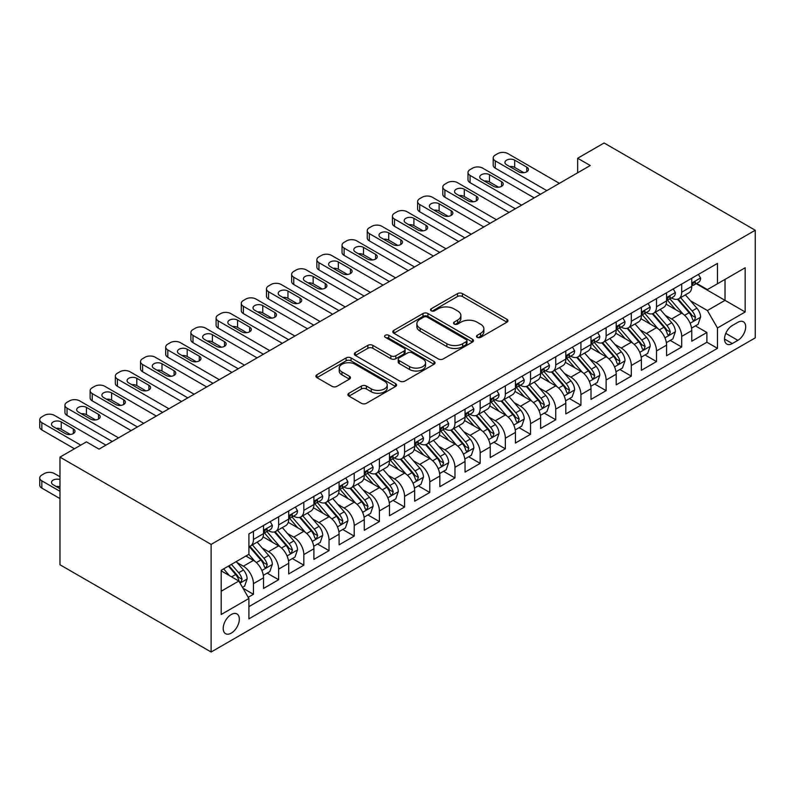 <?xml version="1.0" encoding="UTF-8"?>
<svg xmlns="http://www.w3.org/2000/svg" width="795" height="795" viewBox="0 0 795 795"><rect width="100%" height="100%" fill="white"/><g stroke="black" fill="none" stroke-linecap="round" stroke-linejoin="round"><path stroke-width="1.19" d="M477.209 337.328A2.445 1.411 0 0 0 480.677 337.328L506.942 322.164A3.498 2.017 0 0 0 507.965 320.733A3.498 2.017 0 0 0 506.942 319.302L462.432 293.613A3.498 2.017 0 0 0 457.493 293.613L431.218 308.778A2.445 1.411 0 0 0 430.502 309.782A2.445 1.411 0 0 0 431.218 310.775A2.445 1.411 0 0 0 434.676 310.775L438.085 308.818A11.19 6.459 0 0 1 453.905 308.818L457.612 310.954A11.19 6.459 0 0 1 460.891 315.526A11.19 6.459 0 0 1 457.612 320.087L454.213 322.055A2.445 1.411 0 0 0 453.498 323.058A2.445 1.411 0 0 0 454.213 324.052A2.445 1.411 0 0 0 457.672 324.052L461.08 322.094A11.19 6.459 0 0 1 476.901 322.094L480.607 324.231A11.19 6.459 0 0 1 483.887 328.802A11.19 6.459 0 0 1 480.607 333.363L477.209 335.331A2.445 1.411 0 0 0 476.493 336.335A2.445 1.411 0 0 0 477.209 337.328L477.209 335.331M231.275 633.108A11.398 6.579 120 0 0 238.719 623.071A11.398 6.579 120 0 0 236.97 613.929A11.398 6.579 120 0 0 231.275 614.495A11.398 6.579 120 0 0 223.822 624.542A11.398 6.579 120 0 0 225.571 633.675A11.398 6.579 120 0 0 231.275 633.108M348.935 393.257A3.498 2.017 0 0 0 347.912 394.688A3.498 2.017 0 0 0 348.935 396.109L361.427 403.323A3.498 2.017 0 0 0 366.376 403.323L395.552 386.469A3.498 2.017 0 0 0 396.576 385.048A3.498 2.017 0 0 0 395.552 383.617L351.042 357.919A3.498 2.017 0 0 0 346.093 357.919L316.917 374.763A3.498 2.017 0 0 0 315.893 376.194A3.498 2.017 0 0 0 316.917 377.625L332.002 386.33A3.498 2.017 0 0 0 336.951 386.33L349.432 379.126A3.498 2.017 0 0 0 350.456 377.695A3.498 2.017 0 0 0 349.432 376.264L341.959 371.951A9.351 5.396 0 0 1 339.217 368.125A9.351 5.396 0 0 1 344.99 363.136A9.351 5.396 0 0 1 355.186 364.309L384.482 381.232A9.351 5.396 0 0 1 387.225 385.048A9.351 5.396 0 0 1 381.451 390.037A9.351 5.396 0 0 1 371.255 388.864L366.376 386.042A3.498 2.017 0 0 0 361.427 386.042L348.935 393.257L348.935 396.109M755.25 230.242L604.101 142.981L577.657 158.255L590.248 165.519L99.017 449.135L86.426 441.861L59.973 457.125L211.122 544.396L755.25 230.242L755.25 337.875L211.122 652.019L211.122 544.396M438.323 358.923A3.498 2.017 0 0 0 443.272 358.923L472.449 342.079A3.498 2.017 0 0 0 473.472 340.648A3.498 2.017 0 0 0 472.449 339.217L427.939 313.528A3.498 2.017 0 0 0 423 313.528L393.823 330.372A3.498 2.017 0 0 0 392.8 331.793A3.498 2.017 0 0 0 393.823 333.224L438.323 358.923M386.271 337.855A2.445 1.411 0 0 1 388.755 338.203L388.755 335.291L434 361.417A3.498 2.017 0 0 1 435.024 362.848A3.498 2.017 0 0 1 434 364.279L404.824 381.123A3.498 2.017 0 0 1 399.875 381.123L355.365 355.425L355.365 352.573A3.498 2.017 0 0 0 354.341 353.994A3.498 2.017 0 0 0 355.365 355.425M355.365 352.573L367.856 345.358A3.498 2.017 0 0 1 372.805 345.358L390.852 355.782A3.498 2.017 0 0 0 395.801 355.782L404.079 351.002A3.498 2.017 0 0 0 405.102 349.571A3.498 2.017 0 0 0 404.079 348.14L385.287 337.299A2.445 1.411 0 0 1 384.571 336.295A2.445 1.411 0 0 1 386.082 334.993A2.445 1.411 0 0 1 388.755 335.291M248.219 597.293L253.446 594.282L242.992 588.24M237.039 562.562L243.369 566.209A14.25 8.228 60 0 1 253.446 583.659L263.523 577.846L263.523 588.459L278.638 579.734L267.17 573.115M262.231 548.013L268.561 551.67A14.25 8.228 60 0 1 278.638 569.121L288.714 563.297L288.714 573.92L303.829 565.195L292.361 558.577M287.422 533.475L293.753 537.122A14.25 8.228 60 0 1 303.829 554.572L313.906 548.759L313.906 559.372L329.021 550.647L317.553 544.028M312.614 518.926L318.944 522.573A14.25 8.228 60 0 1 329.021 540.034L339.097 534.21L339.097 544.833L354.202 536.108L342.744 529.49M337.805 504.378L344.126 508.035A14.25 8.228 60 0 1 354.202 525.485L364.279 519.672L364.279 530.285L379.394 521.56L367.936 514.941M362.997 489.839L369.317 493.486A14.25 8.228 60 0 1 379.394 510.946L389.471 505.123L389.471 515.746L404.585 507.021L393.128 500.403M388.189 475.291L394.509 478.948A14.25 8.228 60 0 1 404.585 496.398L414.662 490.585L414.662 501.198L429.777 492.473L418.319 485.854M413.38 460.752L419.7 464.399A14.25 8.228 60 0 1 429.777 481.859L439.854 476.036L439.854 486.659L454.969 477.924L443.511 471.316M438.572 446.204L444.892 449.861A14.25 8.228 60 0 1 454.969 467.311L465.045 461.498L465.045 472.111L480.16 463.386L468.702 456.767M463.763 431.665L470.084 435.312A14.25 8.228 60 0 1 480.16 452.772L490.237 446.949L490.237 457.562L505.352 448.837L493.894 442.219M488.955 417.117L495.275 420.774A14.25 8.228 60 0 1 505.352 438.224L515.428 432.41L515.428 443.024L530.543 434.299L519.085 427.68M514.146 402.578L520.467 406.225A14.25 8.228 60 0 1 530.543 423.675L540.62 417.862L540.62 428.475L555.735 419.75L544.277 413.132M539.338 388.03L545.658 391.687A14.25 8.228 60 0 1 555.735 409.137L565.811 403.313L565.811 413.937L580.926 405.212L569.468 398.593M564.53 373.491L570.85 377.138A14.25 8.228 60 0 1 580.926 394.588L591.003 388.775L591.003 399.388L606.118 390.663L594.66 384.045M589.721 358.942L596.041 362.599A14.25 8.228 60 0 1 606.118 380.05L616.195 374.226L616.195 384.85L631.309 376.124L619.852 369.506M614.913 344.404L621.233 348.051A14.25 8.228 60 0 1 631.309 365.501L641.386 359.688L641.386 370.301L656.501 361.576L645.043 354.958M640.104 329.855L646.424 333.503A14.25 8.228 60 0 1 656.501 350.963L666.578 345.139L666.578 355.762L681.693 347.037L681.693 336.414A14.25 8.228 -120 0 0 671.616 318.964L665.286 315.307M670.235 340.419L681.693 347.037M263.523 577.846A14.25 8.228 -120 0 0 253.446 560.395L245.884 556.033M288.714 563.297A14.25 8.228 -120 0 0 278.638 545.847L263.056 536.854M313.906 548.759A14.25 8.228 -120 0 0 303.829 531.308L288.247 522.315M339.097 534.21A14.25 8.228 -120 0 0 329.021 516.76L313.439 507.767M364.279 519.672A14.25 8.228 -120 0 0 354.202 502.221L338.63 493.218M389.471 505.123A14.25 8.228 -120 0 0 379.394 487.673L363.822 478.679M414.662 490.585A14.25 8.228 -120 0 0 404.585 473.124L389.013 464.131M439.854 476.036A14.25 8.228 -120 0 0 429.777 458.586L414.205 449.592M465.045 461.498A14.25 8.228 -120 0 0 454.969 444.037L439.397 435.044M490.237 446.949A14.25 8.228 -120 0 0 480.16 429.499L464.588 420.505M515.428 432.41A14.25 8.228 -120 0 0 505.352 414.95L489.78 405.957M540.62 417.862A14.25 8.228 -120 0 0 530.543 400.412L514.961 391.418M565.811 403.313A14.25 8.228 -120 0 0 555.735 385.863L540.153 376.87M591.003 388.775A14.25 8.228 -120 0 0 580.926 371.325L565.344 362.331M616.195 374.226A14.25 8.228 -120 0 0 606.118 356.776L590.536 347.783M641.386 359.688A14.25 8.228 -120 0 0 631.309 342.238L615.728 333.234M666.578 345.139A14.25 8.228 -120 0 0 656.501 327.689L640.919 318.696M737.869 322.313L732.324 325.503A11.041 6.38 120 0 0 725.11 335.242A11.041 6.38 120 0 0 726.809 344.086A11.041 6.38 120 0 0 732.324 343.539L737.869 340.34A11.041 6.38 120 0 0 745.084 330.611A11.041 6.38 120 0 0 743.395 321.756A11.041 6.38 120 0 0 737.869 322.313M221.199 591.222L238.828 581.046L248.905 598.496L248.905 618.858L717.468 348.339L717.468 327.977L707.391 310.527L690.477 300.768M248.905 598.496L221.199 614.495L221.199 570.283L248.905 554.284L248.905 533.922L717.468 263.403L717.468 283.765L745.173 267.766L745.173 311.978L717.468 327.977M268.422 530.643L268.561 530.722A14.25 8.228 60 0 0 275.686 531.428L285.763 525.614A14.25 8.228 -120 0 0 288.714 519.085L288.714 510.946M293.613 516.104L293.753 516.184A14.25 8.228 60 0 0 300.878 516.889L310.954 511.066A14.25 8.228 -120 0 0 313.906 504.547L313.906 496.398M318.805 501.556L318.944 501.635A14.25 8.228 60 0 0 326.069 502.341L336.146 496.527A14.25 8.228 -120 0 0 339.097 489.998L339.097 481.85M343.997 487.017L344.126 487.087A14.25 8.228 60 0 0 351.251 487.792L361.328 481.979A14.25 8.228 -120 0 0 364.279 475.46L364.279 467.311M369.188 472.469L369.317 472.548A14.25 8.228 60 0 0 376.442 473.254L386.519 467.43A14.25 8.228 -120 0 0 389.471 460.911L389.471 452.762M394.38 457.93L394.509 458A14.25 8.228 60 0 0 401.634 458.705L411.711 452.892A14.25 8.228 -120 0 0 414.662 446.363L414.662 438.224M419.571 443.381L419.7 443.461A14.25 8.228 60 0 0 426.826 444.166L436.902 438.343A14.25 8.228 -120 0 0 439.854 431.824L439.854 423.675M444.763 428.843L444.892 428.912A14.25 8.228 60 0 0 452.017 429.618L462.094 423.805A14.25 8.228 -120 0 0 465.045 417.276L465.045 409.137M469.954 414.294L470.084 414.374A14.25 8.228 60 0 0 477.209 415.079L487.285 409.256A14.25 8.228 -120 0 0 490.237 402.737L490.237 394.588M495.146 399.746L495.275 399.825A14.25 8.228 60 0 0 502.4 400.531L512.477 394.717A14.25 8.228 -120 0 0 515.428 388.189L515.428 380.05M520.337 385.207L520.467 385.287A14.25 8.228 60 0 0 527.592 385.992L537.668 380.169A14.25 8.228 -120 0 0 540.62 373.65L540.62 365.501M545.529 370.659L545.658 370.738A14.25 8.228 60 0 0 552.783 371.444L562.86 365.63A14.25 8.228 -120 0 0 565.811 359.102L565.811 350.963M570.721 356.12L570.85 356.2A14.25 8.228 60 0 0 577.975 356.905L588.052 351.082A14.25 8.228 -120 0 0 591.003 344.563L591.003 336.414M595.912 341.572L596.041 341.651A14.25 8.228 60 0 0 603.167 342.357L613.243 336.543A14.25 8.228 -120 0 0 616.195 330.014L616.195 321.876M621.104 327.033L621.233 327.103A14.25 8.228 60 0 0 628.358 327.808L638.435 321.995A14.25 8.228 -120 0 0 641.386 315.476L641.386 307.327M646.295 312.485L646.424 312.564A14.25 8.228 60 0 0 653.55 313.27L663.626 307.446A14.25 8.228 -120 0 0 666.578 300.927L666.578 292.779M248.905 606.645L706.884 342.238L706.884 332.489L691.769 341.214L691.769 330.601A14.25 8.228 -120 0 0 681.693 313.141L666.111 304.147M671.487 297.946L671.616 298.016A14.25 8.228 -120 0 0 678.741 298.721A14.25 8.228 -120 0 0 681.693 292.202L681.693 284.053M678.741 298.721L688.818 292.908A14.25 8.228 -120 0 0 691.769 286.379L691.769 278.24M253.446 531.308L253.446 539.447A14.25 8.228 60 0 1 250.495 545.976A14.25 8.228 60 0 1 248.905 546.553M250.495 545.976L260.571 540.153A14.25 8.228 -120 0 0 263.523 533.634L263.523 525.485M278.638 516.76L278.638 524.909A14.25 8.228 60 0 1 275.686 531.428M303.829 502.211L303.829 510.36A14.25 8.228 60 0 1 300.878 516.889M329.021 487.673L329.021 495.822A14.25 8.228 60 0 1 326.069 502.341M354.202 473.124L354.202 481.273A14.25 8.228 60 0 1 351.251 487.792M379.394 458.586L379.394 466.725A14.25 8.228 60 0 1 376.442 473.254M404.585 444.037L404.585 452.186A14.25 8.228 60 0 1 401.634 458.705M429.777 429.499L429.777 437.638A14.25 8.228 60 0 1 426.826 444.166M454.969 414.95L454.969 423.099A14.25 8.228 60 0 1 452.017 429.618M480.16 400.412L480.16 408.55A14.25 8.228 60 0 1 477.209 415.079M505.352 385.863L505.352 394.012A14.25 8.228 60 0 1 502.4 400.531M530.543 371.325L530.543 379.463A14.25 8.228 60 0 1 527.592 385.992M555.735 356.776L555.735 364.925A14.25 8.228 60 0 1 552.783 371.444M580.926 342.228L580.926 350.376A14.25 8.228 60 0 1 577.975 356.905M606.118 327.689L606.118 335.838A14.25 8.228 60 0 1 603.167 342.357M631.309 313.141L631.309 321.289A14.25 8.228 60 0 1 628.358 327.808M656.501 298.602L656.501 306.741A14.25 8.228 60 0 1 653.55 313.27M656.501 350.963L656.501 361.576M631.309 365.501L631.309 376.124M606.118 380.05L606.118 390.663M580.926 394.588L580.926 405.212M555.735 409.137L555.735 419.75M530.543 423.675L530.543 434.299M505.352 438.224L505.352 448.837M480.16 452.772L480.16 463.386M454.969 467.311L454.969 477.924M429.777 481.859L429.777 492.473M404.585 496.398L404.585 507.021M379.394 510.946L379.394 521.56M354.202 525.485L354.202 536.108M329.021 540.034L329.021 550.647M303.829 554.572L303.829 565.195M278.638 569.121L278.638 579.734M253.446 583.659L253.446 594.282M238.828 581.046L221.199 570.86M707.391 310.527L725.02 300.351L725.02 279.403L745.173 267.766M696.172 283.686L745.173 311.978M696.678 283.398L707.391 289.579L717.468 283.765M59.973 457.125L59.973 564.758L211.122 652.019M577.657 158.255L577.657 172.793M695.416 325.871L706.884 332.489M706.884 342.238L717.468 348.339M478.192 337.676L480.607 336.275A11.19 6.459 0 0 0 483.887 331.704L483.887 328.802M460.891 315.526L460.891 318.427A11.19 6.459 0 0 1 457.612 322.999L455.197 324.4M506.902 322.184L462.432 296.515A3.498 2.017 0 0 0 457.493 296.515L432.202 311.123M472.449 339.217L472.449 342.079L427.939 316.43A3.498 2.017 0 0 0 423 316.43L393.863 333.254M466.267 341.651A2.445 1.411 0 0 0 466.983 340.648A2.445 1.411 0 0 0 466.267 339.654L427.203 317.096A2.445 1.411 0 0 0 423.735 317.096L420.158 319.163A11.19 6.459 0 0 0 416.878 323.734A11.19 6.459 0 0 0 420.158 328.295L446.86 343.718A11.19 6.459 0 0 0 462.68 343.718L466.267 341.651L466.267 344.553A2.445 1.411 0 0 0 466.983 343.559L466.983 340.648M416.878 323.734L416.878 326.636A11.19 6.459 0 0 0 420.158 331.207L420.158 328.295M466.267 344.553L462.68 346.63A11.19 6.459 0 0 1 446.86 346.63L420.158 331.207M355.415 355.454L367.856 348.27L367.856 345.358M405.102 349.571L405.102 352.483A3.498 2.017 0 0 1 404.079 353.904L395.801 358.694A3.498 2.017 0 0 1 390.852 358.694L372.805 348.27A3.498 2.017 0 0 0 367.856 348.27M388.755 338.203L433.951 364.299M409.584 366.594A9.351 5.396 0 0 0 419.78 367.767A9.351 5.396 0 0 0 425.554 362.778A9.351 5.396 0 0 0 422.811 358.952L412.486 353A3.498 2.017 0 0 0 407.547 353L399.259 357.78A3.498 2.017 0 0 0 398.235 359.211A3.498 2.017 0 0 0 399.259 360.632L409.584 366.594L409.584 369.506A9.351 5.396 0 0 0 419.78 370.679A9.351 5.396 0 0 0 425.554 365.68L425.554 362.778M398.235 359.211L398.235 362.113A3.498 2.017 0 0 0 399.259 363.544L399.259 360.632M409.584 369.506L399.259 363.544M387.225 385.048L387.225 387.96A9.351 5.396 0 0 1 381.451 392.949A9.351 5.396 0 0 1 371.255 391.776L366.376 388.954A3.498 2.017 0 0 0 361.427 388.954L348.985 396.139M339.217 368.125L339.217 371.036A9.351 5.396 0 0 0 341.959 374.852L341.959 371.951M349.393 379.145L341.959 374.852M395.503 386.499L351.042 360.831A3.498 2.017 0 0 0 346.093 360.831L316.966 377.655M691.561 328.106L698.07 324.34L700.584 317.076A9.441 5.446 -120 0 0 696.907 308.212L685.399 294.885M683.094 314.065L669.937 298.841M675.601 309.633L667.969 300.788A22.618 13.058 -120 0 0 667.273 300.003M677.459 299.238L689.096 312.713A9.441 5.446 60 0 1 692.465 319.222L693.151 320.335L694.423 320.156L695.486 317.473A9.441 5.446 -120 0 0 692.117 310.974L680.609 297.648M678.145 299.019L690.646 313.498A4.81 2.773 60 0 1 691.859 315.377L695.486 317.473M546.791 190.611L495.275 160.868A7.125 4.114 -0 0 1 493.188 157.957A7.125 4.114 -0 0 1 495.275 155.055L497.799 153.594A7.125 4.114 -0 0 1 507.876 153.594L559.392 183.337M493.188 157.957L493.188 165.231A7.125 4.114 180 0 0 495.275 168.142L540.491 194.248M698.447 274.384L700.584 278.091A9.441 5.446 60 0 1 698.626 282.275L693.846 285.037A9.441 5.446 -120 0 0 695.486 282.861L695.287 282.026M506.614 164.794A5.704 3.289 180 0 1 504.944 162.468A5.704 3.289 180 0 1 508.462 159.427A5.704 3.289 180 0 1 514.673 160.143L526.767 167.119A5.704 3.289 180 0 1 528.437 169.454A5.704 3.289 180 0 1 524.919 172.495A5.704 3.289 180 0 1 518.708 171.78L506.614 164.794M692.087 285.475L692.117 285.475A9.441 5.446 -120 0 0 693.846 285.037M694.264 282.155L695.486 282.861C694.89 281.44 693.886 282.016 692.465 284.6A9.441 5.446 60 0 1 691.769 285.952M509.575 166.513A5.704 3.289 180 0 1 514.673 167.417L523.806 172.684M666.369 342.645L672.878 338.889L675.392 331.614A9.441 5.446 -120 0 0 671.715 322.75L660.208 309.424M657.902 328.613L644.745 313.379M650.419 324.171L642.777 315.337A22.618 13.058 -120 0 0 642.082 314.552M652.268 313.777L663.905 327.262A9.441 5.446 60 0 1 667.273 333.761L667.959 334.884L669.231 334.705L670.294 332.022A9.441 5.446 -120 0 0 666.926 325.513L655.418 312.187M652.953 313.558L665.455 328.047A4.81 2.773 60 0 1 666.667 329.925L670.294 332.022M641.177 357.194L647.687 353.427L650.201 346.163A9.441 5.446 -120 0 0 646.524 337.299L635.016 323.972M632.711 343.152L619.553 327.928M625.228 338.72L617.586 329.875A22.618 13.058 -120 0 0 616.89 329.09M627.076 328.325L638.713 341.8A9.441 5.446 60 0 1 642.082 348.309L642.767 349.422L644.049 349.243L645.103 346.56A9.441 5.446 -120 0 0 641.744 340.061L630.226 326.735M627.762 328.106L640.273 342.585A4.81 2.773 60 0 1 641.476 344.474L645.103 346.56M615.986 371.732L622.495 367.976L625.009 360.701A9.441 5.446 -120 0 0 621.332 351.837L609.825 338.511M607.519 357.7L594.362 342.466M600.036 353.268L592.394 344.424A22.618 13.058 -120 0 0 591.699 343.639M601.885 342.874L613.521 356.349A9.441 5.446 60 0 1 616.89 362.848L617.576 363.971L618.858 363.792L619.911 361.109A9.441 5.446 -120 0 0 616.552 354.6L605.035 341.274M602.57 342.645L615.082 357.134A4.81 2.773 60 0 1 616.294 359.012L619.911 361.109M590.794 386.281L597.303 382.524L599.818 375.25A9.441 5.446 -120 0 0 596.141 366.386L584.633 353.059M582.328 372.239L569.17 357.015M574.845 367.807L567.203 358.972A22.618 13.058 -120 0 0 566.507 358.177M576.693 357.412L588.33 370.887A9.441 5.446 60 0 1 591.699 377.396L592.384 378.519L593.666 378.331L594.72 375.647A9.441 5.446 -120 0 0 591.361 369.148L579.843 355.822M577.379 357.194L589.89 371.672A4.81 2.773 60 0 1 591.102 373.561L594.72 375.647M521.6 205.16L470.084 175.417A7.125 4.114 -0 0 1 467.997 172.505A7.125 4.114 -0 0 1 470.084 169.593L472.608 168.142A7.125 4.114 -0 0 1 482.684 168.142L534.2 197.885M467.997 172.505L467.997 179.779A7.125 4.114 180 0 0 470.084 182.681L515.299 208.787M673.256 288.933L675.392 292.639A9.441 5.446 60 0 1 673.435 296.813L668.655 299.576A9.441 5.446 -120 0 0 670.294 297.4L670.096 296.565M481.422 179.342A5.704 3.289 180 0 1 479.753 177.017A5.704 3.289 180 0 1 483.271 173.976A5.704 3.289 180 0 1 489.482 174.681L501.575 181.667A5.704 3.289 180 0 1 503.245 183.993A5.704 3.289 180 0 1 499.727 187.034A5.704 3.289 180 0 1 493.516 186.318L481.422 179.342M666.896 300.023L666.926 300.023A9.441 5.446 -120 0 0 668.655 299.576M669.082 296.704L670.294 297.4C669.698 295.978 668.694 296.565 667.273 299.149A9.441 5.446 60 0 1 666.578 300.49M484.384 181.051A5.704 3.289 180 0 1 489.482 181.956L498.614 187.222M496.408 219.698L444.892 189.955A7.125 4.114 -0 0 1 442.805 187.044A7.125 4.114 -0 0 1 444.892 184.142L447.416 182.681A7.125 4.114 -0 0 1 457.493 182.681L509.009 212.424M442.805 187.044L442.805 194.318A7.125 4.114 180 0 0 444.892 197.23L490.118 223.335M648.064 303.471L650.201 307.178A9.441 5.446 60 0 1 648.243 311.362L643.463 314.124A9.441 5.446 -120 0 0 645.103 311.948L644.904 311.113M456.231 193.881A5.704 3.289 180 0 1 454.561 191.555A5.704 3.289 180 0 1 458.079 188.514A5.704 3.289 180 0 1 464.29 189.23L476.384 196.206A5.704 3.289 180 0 1 478.053 198.541A5.704 3.289 180 0 1 474.536 201.582A5.704 3.289 180 0 1 468.325 200.867L456.231 193.881M641.704 314.562L641.744 314.562A9.441 5.446 -120 0 0 643.463 314.124M643.89 311.243L645.103 311.948C644.506 310.527 643.503 311.103 642.082 313.687A9.441 5.446 60 0 1 641.386 315.039M459.192 195.6A5.704 3.289 180 0 1 464.29 196.504L473.423 201.771M471.216 234.247L419.7 204.504A7.125 4.114 -0 0 1 417.614 201.592A7.125 4.114 -0 0 1 419.7 198.68L422.224 197.23A7.125 4.114 -0 0 1 432.301 197.23L483.817 226.972M417.614 201.592L417.614 208.866A7.125 4.114 180 0 0 419.7 211.778L464.926 237.884M622.873 318.02L625.009 321.727A9.441 5.446 60 0 1 623.061 325.9L618.271 328.663A9.441 5.446 -120 0 0 619.911 326.487L619.712 325.652M431.039 208.429A5.704 3.289 180 0 1 429.37 206.104A5.704 3.289 180 0 1 432.887 203.063A5.704 3.289 180 0 1 439.098 203.778L451.192 210.755A5.704 3.289 180 0 1 452.862 213.08A5.704 3.289 180 0 1 449.344 216.121A5.704 3.289 180 0 1 443.133 215.405L431.039 208.429M616.513 329.11L616.552 329.11A9.441 5.446 -120 0 0 618.271 328.663M618.699 325.791L619.911 326.487C619.325 325.066 618.311 325.652 616.89 328.236A9.441 5.446 60 0 1 616.195 329.577M434.01 210.138A5.704 3.289 180 0 1 439.098 211.043L448.231 216.32M446.025 248.785L394.509 219.042A7.125 4.114 -0 0 1 392.422 216.141A7.125 4.114 -0 0 1 394.509 213.229L397.033 211.768A7.125 4.114 -0 0 1 407.11 211.768L458.626 241.511M392.422 216.141L392.422 223.405A7.125 4.114 180 0 0 394.509 226.317L439.734 252.422M597.681 332.558L599.818 336.265A9.441 5.446 60 0 1 597.87 340.449L593.08 343.211A9.441 5.446 -120 0 0 594.72 341.035L594.521 340.2M405.847 222.968A5.704 3.289 180 0 1 404.178 220.642A5.704 3.289 180 0 1 407.696 217.601A5.704 3.289 180 0 1 413.907 218.317L426.001 225.303A5.704 3.289 180 0 1 427.67 227.628A5.704 3.289 180 0 1 424.152 230.669A5.704 3.289 180 0 1 417.941 229.954L405.847 222.968M591.321 343.649L591.361 343.649A9.441 5.446 -120 0 0 593.08 343.211M593.507 340.33L594.72 341.035C594.133 339.614 593.12 340.19 591.699 342.784A9.441 5.446 60 0 1 591.003 344.126M408.819 224.687A5.704 3.289 180 0 1 413.907 225.591L423.039 230.858M565.603 400.819L572.112 397.063L574.626 389.788A9.441 5.446 -120 0 0 570.949 380.924L559.442 367.598M557.136 386.787L543.979 371.553M549.653 382.355L542.011 373.511A22.618 13.058 -120 0 0 541.316 372.726M551.501 371.961L563.138 385.436A9.441 5.446 60 0 1 566.507 391.935L567.193 393.058L568.475 392.879L569.528 390.196A9.441 5.446 -120 0 0 566.169 383.687L554.652 370.361M552.187 371.732L564.698 386.221A4.81 2.773 60 0 1 565.911 388.099L569.528 390.196M420.833 263.334L369.317 233.591A7.125 4.114 -0 0 1 367.23 230.679A7.125 4.114 -0 0 1 369.317 227.767L371.841 226.317A7.125 4.114 -0 0 1 381.918 226.317L433.434 256.06M367.23 230.679L367.23 237.953A7.125 4.114 180 0 0 369.317 240.865L414.543 266.971M572.489 347.107L574.626 350.814A9.441 5.446 60 0 1 572.678 354.987L567.888 357.75A9.441 5.446 -120 0 0 569.528 355.584L569.329 354.739M380.656 237.516A5.704 3.289 180 0 1 378.986 235.191A5.704 3.289 180 0 1 382.504 232.15A5.704 3.289 180 0 1 388.715 232.865L400.809 239.842A5.704 3.289 180 0 1 402.479 242.167A5.704 3.289 180 0 1 398.961 245.208A5.704 3.289 180 0 1 392.75 244.492L380.656 237.516M566.129 358.197L566.169 358.197A9.441 5.446 -120 0 0 567.888 357.75M568.316 354.878L569.528 355.584C568.942 354.153 567.928 354.739 566.507 357.323A9.441 5.446 60 0 1 565.811 358.664M383.627 239.225A5.704 3.289 180 0 1 388.715 240.13L397.848 245.407M540.411 415.368L546.92 411.611L549.434 404.337A9.441 5.446 -120 0 0 545.758 395.473L534.25 382.147M531.944 401.326L518.787 386.102M524.462 396.894L516.82 388.059A22.618 13.058 -120 0 0 516.124 387.264M526.31 386.499L537.957 399.984A9.441 5.446 60 0 1 541.316 406.484L542.001 407.606L543.283 407.428L544.337 404.734A9.441 5.446 -120 0 0 540.978 398.235L529.46 384.909M526.996 386.281L539.507 400.76A4.81 2.773 60 0 1 540.719 402.648L544.337 404.734M395.642 277.872L344.126 248.129A7.125 4.114 -0 0 1 342.039 245.228A7.125 4.114 -0 0 1 344.126 242.316L346.65 240.865A7.125 4.114 -0 0 1 356.726 240.865L408.242 270.608M342.039 245.228L342.039 252.492A7.125 4.114 180 0 0 344.126 255.404L389.351 281.51M547.298 361.646L549.434 365.352A9.441 5.446 60 0 1 547.487 369.536L542.697 372.298A9.441 5.446 -120 0 0 544.337 370.122L544.138 369.287M355.464 252.065A5.704 3.289 180 0 1 353.795 249.729A5.704 3.289 180 0 1 357.313 246.689A5.704 3.289 180 0 1 363.524 247.404L375.618 254.39A5.704 3.289 180 0 1 377.287 256.715A5.704 3.289 180 0 1 373.769 259.756A5.704 3.289 180 0 1 367.558 259.041L355.464 252.065M540.938 372.736L540.978 372.736A9.441 5.446 -120 0 0 542.697 372.298M543.124 369.417L544.337 370.122C543.75 368.701 542.737 369.278 541.316 371.871A9.441 5.446 60 0 1 540.62 373.213M358.436 253.774A5.704 3.289 180 0 1 363.524 254.678L372.656 259.945M515.22 429.906L521.729 426.15L524.243 418.876A9.441 5.446 -120 0 0 520.566 410.011L509.058 396.685M506.753 415.874L493.596 400.64M499.27 411.442L491.638 402.598A22.618 13.058 -120 0 0 490.932 401.813M501.118 401.048L512.765 414.523A9.441 5.446 60 0 1 516.124 421.032L516.81 422.145L518.092 421.966L519.145 419.283A9.441 5.446 -120 0 0 515.786 412.774L504.278 399.448M501.804 400.829L514.315 415.308A4.81 2.773 60 0 1 515.528 417.186L519.145 419.283M370.45 292.421L318.944 262.678A7.125 4.114 -0 0 1 316.857 259.766A7.125 4.114 -0 0 1 318.944 256.855L321.458 255.404A7.125 4.114 -0 0 1 331.535 255.404L383.051 285.147M316.857 259.766L316.857 267.041A7.125 4.114 180 0 0 318.944 269.952L364.16 296.058M522.106 376.194L524.243 379.901A9.441 5.446 60 0 1 522.295 384.074L517.505 386.837A9.441 5.446 -120 0 0 519.145 384.671L518.946 383.826M330.273 266.603A5.704 3.289 180 0 1 328.603 264.278A5.704 3.289 180 0 1 332.121 261.237A5.704 3.289 180 0 1 338.332 261.953L350.426 268.929A5.704 3.289 180 0 1 352.096 271.254A5.704 3.289 180 0 1 348.578 274.295A5.704 3.289 180 0 1 342.367 273.589L330.273 266.603M515.746 387.284L515.786 387.284A9.441 5.446 -120 0 0 517.505 386.837M517.933 383.965L519.145 384.671C518.559 383.24 517.545 383.826 516.124 386.41A9.441 5.446 60 0 1 515.428 387.751M333.244 268.312A5.704 3.289 180 0 1 338.332 269.227L347.465 274.494M490.028 444.455L496.537 440.698L499.051 433.424A9.441 5.446 -120 0 0 495.374 424.56L483.867 411.234M481.561 430.423L468.404 415.189M474.078 425.981L466.446 417.146A22.618 13.058 -120 0 0 465.741 416.351M475.927 415.586L487.574 429.071A9.441 5.446 60 0 1 490.932 435.571L491.618 436.694L492.9 436.515L493.953 433.822A9.441 5.446 -120 0 0 490.595 427.322L479.087 413.996M476.612 415.368L489.124 429.857A4.81 2.773 60 0 1 490.336 431.735L493.953 433.822M345.269 306.959L293.753 277.216A7.125 4.114 -0 0 1 291.666 274.315A7.125 4.114 -0 0 1 293.753 271.403L296.267 269.952A7.125 4.114 -0 0 1 306.343 269.952L357.859 299.695M291.666 274.315L291.666 281.589A7.125 4.114 180 0 0 293.753 284.491L338.968 310.597M496.915 390.733L499.051 394.449A9.441 5.446 60 0 1 497.104 398.623L492.314 401.386A9.441 5.446 -120 0 0 493.953 399.209L493.755 398.375M305.081 281.152A5.704 3.289 180 0 1 303.412 278.816A5.704 3.289 180 0 1 306.93 275.776A5.704 3.289 180 0 1 313.141 276.491L325.234 283.477A5.704 3.289 180 0 1 326.904 285.803A5.704 3.289 180 0 1 323.386 288.843A5.704 3.289 180 0 1 317.175 288.128L305.081 281.152M490.555 401.823L490.595 401.823A9.441 5.446 -120 0 0 492.314 401.386M492.741 398.504L493.953 399.209C493.367 397.788 492.353 398.375 490.932 400.958A9.441 5.446 60 0 1 490.237 402.3M308.053 282.861A5.704 3.289 180 0 1 313.141 283.765L322.273 289.032M464.837 459.003L471.346 455.237L473.86 447.963A9.441 5.446 -120 0 0 470.183 439.098L458.675 425.772M456.37 444.962L443.213 429.727M448.887 440.529L441.255 431.685A22.618 13.058 -120 0 0 440.549 430.9M450.735 430.135L462.382 443.61A9.441 5.446 60 0 1 465.741 450.119L466.427 451.232L467.708 451.053L468.772 448.37A9.441 5.446 -120 0 0 465.403 441.871L453.895 428.545M451.421 429.916L463.932 444.395A4.81 2.773 60 0 1 465.145 446.273L468.772 448.37M320.077 321.508L268.561 291.765A7.125 4.114 -0 0 1 266.474 288.853A7.125 4.114 -0 0 1 268.561 285.952L271.075 284.491A7.125 4.114 -0 0 1 281.152 284.491L332.668 314.234M266.474 288.853L266.474 296.128A7.125 4.114 180 0 0 268.561 299.039L313.777 325.145M471.723 405.281L473.86 408.988A9.441 5.446 60 0 1 471.912 413.161L467.122 415.934A9.441 5.446 -120 0 0 468.772 413.758L468.573 412.913M279.89 295.69A5.704 3.289 180 0 1 278.22 293.365A5.704 3.289 180 0 1 281.738 290.324A5.704 3.289 180 0 1 287.959 291.04L300.043 298.016A5.704 3.289 180 0 1 301.712 300.341A5.704 3.289 180 0 1 298.195 303.382A5.704 3.289 180 0 1 291.984 302.676L279.89 295.69M465.363 416.371L465.403 416.371A9.441 5.446 -120 0 0 467.122 415.934M467.549 413.052L468.772 413.758C468.175 412.337 467.162 412.913 465.741 415.497A9.441 5.446 60 0 1 465.045 416.838M282.861 297.4A5.704 3.289 180 0 1 287.959 298.314L297.082 303.581M439.645 473.542L446.154 469.785L448.668 462.511A9.441 5.446 -120 0 0 445.001 453.647L433.484 440.321M431.178 459.51L418.021 444.276M423.695 455.068L416.063 446.234A22.618 13.058 -120 0 0 415.358 445.448M425.544 444.673L437.19 458.159A9.441 5.446 60 0 1 440.549 464.658L441.235 465.781L442.517 465.602L443.58 462.919A9.441 5.446 -120 0 0 440.211 456.409L428.704 443.083M426.229 444.455L438.741 458.944A4.81 2.773 60 0 1 439.953 460.822L443.58 462.919M294.885 336.047L243.369 306.314A7.125 4.114 -0 0 1 241.283 303.402A7.125 4.114 -0 0 1 243.369 300.49L245.884 299.039A7.125 4.114 -0 0 1 255.96 299.039L307.476 328.782M241.283 303.402L241.283 310.676A7.125 4.114 180 0 0 243.369 313.578L288.585 339.684M446.532 419.82L448.668 423.536A9.441 5.446 60 0 1 446.72 427.71L441.931 430.473A9.441 5.446 -120 0 0 443.58 428.296L443.381 427.462M254.698 310.239A5.704 3.289 180 0 1 253.029 307.913A5.704 3.289 180 0 1 256.547 304.873A5.704 3.289 180 0 1 262.767 305.578L274.851 312.564A5.704 3.289 180 0 1 276.521 314.89A5.704 3.289 180 0 1 273.003 317.93A5.704 3.289 180 0 1 266.792 317.215L254.698 310.239M440.172 430.92L440.211 430.92A9.441 5.446 -120 0 0 441.931 430.473M442.358 427.591L443.58 428.296C442.984 426.875 441.97 427.462 440.549 430.045A9.441 5.446 60 0 1 439.854 431.387M257.669 311.948A5.704 3.289 180 0 1 262.767 312.852L271.89 318.119M414.453 488.09L420.962 484.324L423.477 477.06A9.441 5.446 -120 0 0 419.81 468.195L408.292 454.869M405.987 474.049L392.839 458.824M398.504 469.616L390.872 460.772A22.618 13.058 -120 0 0 390.166 459.987M400.352 459.222L411.999 472.697A9.441 5.446 60 0 1 415.358 479.206L416.053 480.319L417.325 480.14L418.389 477.457A9.441 5.446 -120 0 0 415.02 470.958L403.512 457.632M401.038 459.003L413.549 473.482A4.81 2.773 60 0 1 414.761 475.36L418.389 477.457M269.694 350.595L218.178 320.852A7.125 4.114 -0 0 1 216.091 317.94A7.125 4.114 -0 0 1 218.178 315.039L220.692 313.578A7.125 4.114 -0 0 1 230.769 313.578L282.285 343.321M216.091 317.94L216.091 325.215A7.125 4.114 180 0 0 218.178 328.126L263.393 354.232M421.34 434.368L423.477 438.075A9.441 5.446 60 0 1 421.529 442.259L416.739 445.021A9.441 5.446 -120 0 0 418.389 442.845L418.19 442M229.507 324.777A5.704 3.289 180 0 1 227.837 322.452A5.704 3.289 180 0 1 231.365 319.411A5.704 3.289 180 0 1 237.576 320.127L249.66 327.103A5.704 3.289 180 0 1 251.329 329.438A5.704 3.289 180 0 1 247.811 332.479A5.704 3.289 180 0 1 241.601 331.763L229.507 324.777M414.98 445.458L415.02 445.458A9.441 5.446 -120 0 0 416.739 445.021M417.166 442.139L418.389 442.845C417.792 441.424 416.779 442 415.358 444.584A9.441 5.446 60 0 1 414.662 445.935M232.478 326.497A5.704 3.289 180 0 1 237.576 327.401L246.698 332.668M389.262 502.629L395.771 498.872L398.295 491.598A9.441 5.446 -120 0 0 394.618 482.734L383.101 469.408M380.795 488.597L367.648 473.363M373.312 484.155L365.68 475.321A22.618 13.058 -120 0 0 364.975 474.536M375.161 473.76L386.807 487.246A9.441 5.446 60 0 1 390.166 493.745L390.862 494.868L392.134 494.689L393.197 492.006A9.441 5.446 -120 0 0 389.828 485.497L378.321 472.17M375.846 473.542L388.358 488.031A4.81 2.773 60 0 1 389.57 489.909L393.197 492.006M244.502 365.144L192.986 335.401A7.125 4.114 -0 0 1 190.899 332.489A7.125 4.114 -0 0 1 192.986 329.577L195.5 328.126A7.125 4.114 -0 0 1 205.577 328.126L257.093 357.869M190.899 332.489L190.899 339.763A7.125 4.114 180 0 0 192.986 342.665L238.202 368.771M396.149 448.917L398.295 452.623A9.441 5.446 60 0 1 396.337 456.797L391.547 459.56A9.441 5.446 -120 0 0 393.197 457.383L392.998 456.549M204.315 339.326A5.704 3.289 180 0 1 202.645 337A5.704 3.289 180 0 1 206.173 333.96A5.704 3.289 180 0 1 212.384 334.665L224.468 341.651A5.704 3.289 180 0 1 226.138 343.977A5.704 3.289 180 0 1 222.62 347.017A5.704 3.289 180 0 1 216.409 346.302L204.315 339.326M389.788 460.007L389.828 460.007A9.441 5.446 -120 0 0 391.547 459.56M391.975 456.688L393.197 457.383C392.601 455.962 391.597 456.549 390.166 459.132A9.441 5.446 60 0 1 389.471 460.474M207.286 341.035A5.704 3.289 180 0 1 212.384 341.939L221.507 347.206M364.07 517.177L370.579 513.411L373.103 506.147A9.441 5.446 -120 0 0 369.427 497.282L357.909 483.956M355.603 503.136L342.456 487.911M348.121 498.703L340.489 489.859A22.618 13.058 -120 0 0 339.783 489.074M349.969 488.309L361.616 501.784A9.441 5.446 60 0 1 364.984 508.293L365.67 509.406L366.942 509.227L368.005 506.544A9.441 5.446 -120 0 0 364.637 500.045L353.129 486.719M350.655 488.09L363.166 502.569A4.81 2.773 60 0 1 364.378 504.457L368.005 506.544M219.311 379.682L167.795 349.939A7.125 4.114 -0 0 1 165.708 347.027A7.125 4.114 -0 0 1 167.795 344.126L170.309 342.665A7.125 4.114 -0 0 1 180.386 342.665L231.902 372.408M165.708 347.027L165.708 354.302A7.125 4.114 180 0 0 167.795 357.213L213.01 383.319M370.957 463.455L373.103 467.162A9.441 5.446 60 0 1 371.146 471.346L366.356 474.108A9.441 5.446 -120 0 0 368.005 471.932L367.807 471.097M179.133 353.864A5.704 3.289 180 0 1 177.464 351.539A5.704 3.289 180 0 1 180.982 348.498A5.704 3.289 180 0 1 187.193 349.214L199.277 356.19A5.704 3.289 180 0 1 200.946 358.525A5.704 3.289 180 0 1 197.428 361.566A5.704 3.289 180 0 1 191.217 360.851L179.133 353.864M364.597 474.545L364.637 474.545A9.441 5.446 -120 0 0 366.356 474.108M366.783 471.226L368.005 471.932C367.409 470.511 366.406 471.087 364.984 473.671A9.441 5.446 60 0 1 364.279 475.022M182.095 355.584A5.704 3.289 180 0 1 187.193 356.488L196.315 361.755M338.879 531.716L345.388 527.959L347.912 520.685A9.441 5.446 -120 0 0 344.235 511.821L332.717 498.495M330.412 517.684L317.265 502.45M322.929 513.242L315.297 504.408A22.618 13.058 -120 0 0 314.591 503.623M324.777 502.857L336.424 516.333A9.441 5.446 60 0 1 339.793 522.832L340.479 523.955L341.751 523.776L342.814 521.093A9.441 5.446 -120 0 0 339.445 514.584L327.938 501.257M325.463 502.629L337.974 517.118A4.81 2.773 60 0 1 339.187 518.996L342.814 521.093M194.119 394.231L142.603 364.488A7.125 4.114 -0 0 1 140.516 361.576A7.125 4.114 -0 0 1 142.603 358.664L145.117 357.213A7.125 4.114 -0 0 1 155.194 357.213L206.71 386.956M140.516 361.576L140.516 368.85A7.125 4.114 180 0 0 142.603 371.752L187.819 397.868M345.765 478.004L347.912 481.71A9.441 5.446 60 0 1 345.954 485.884L341.164 488.647A9.441 5.446 -120 0 0 342.814 486.47L342.615 485.636M153.942 368.413A5.704 3.289 180 0 1 152.272 366.088A5.704 3.289 180 0 1 155.79 363.047A5.704 3.289 180 0 1 162.001 363.762L174.095 370.738A5.704 3.289 180 0 1 175.765 373.064A5.704 3.289 180 0 1 172.237 376.105A5.704 3.289 180 0 1 166.026 375.389L153.942 368.413M339.405 489.094L339.445 489.094A9.441 5.446 -120 0 0 341.164 488.647M341.592 485.775L342.814 486.47C342.218 485.049 341.214 485.636 339.793 488.219A9.441 5.446 60 0 1 339.097 489.561M156.903 370.122A5.704 3.289 180 0 1 162.001 371.026L171.124 376.303M313.687 546.264L320.196 542.508L322.72 535.234A9.441 5.446 -120 0 0 319.043 526.37L307.536 513.043M305.22 532.223L292.073 516.998M297.737 527.791L290.105 518.956A22.618 13.058 -120 0 0 289.4 518.161M299.586 517.396L311.233 530.871A9.441 5.446 60 0 1 314.601 537.38L315.287 538.493L316.559 538.314L317.622 535.631A9.441 5.446 -120 0 0 314.254 529.132L302.746 515.806M300.272 517.177L312.783 531.656A4.81 2.773 60 0 1 313.995 533.544L317.622 535.631M168.928 408.769L117.412 379.026A7.125 4.114 -0 0 1 115.325 376.124A7.125 4.114 -0 0 1 117.412 373.213L119.926 371.752A7.125 4.114 -0 0 1 130.002 371.752L181.518 401.495M115.325 376.124L115.325 383.389A7.125 4.114 180 0 0 117.412 386.3L162.627 412.406M320.574 492.542L322.72 496.249A9.441 5.446 60 0 1 320.763 500.433L315.973 503.195A9.441 5.446 -120 0 0 317.622 501.019L317.424 500.184M128.75 382.952A5.704 3.289 180 0 1 127.081 380.626A5.704 3.289 180 0 1 130.599 377.585A5.704 3.289 180 0 1 136.81 378.301L148.904 385.287A5.704 3.289 180 0 1 150.573 387.612A5.704 3.289 180 0 1 147.045 390.653A5.704 3.289 180 0 1 140.834 389.938L128.75 382.952M314.214 503.633L314.254 503.633A9.441 5.446 -120 0 0 315.973 503.195M316.4 500.313L317.622 501.019C317.026 499.598 316.022 500.174 314.601 502.768A9.441 5.446 60 0 1 313.906 504.109M131.712 384.671A5.704 3.289 180 0 1 136.81 385.575L145.932 390.842M288.496 560.803L295.005 557.047L297.529 549.772A9.441 5.446 -120 0 0 293.852 540.908L282.344 527.582M280.029 546.771L266.882 531.537M272.546 542.339L264.914 533.495A22.618 13.058 -120 0 0 264.208 532.71M274.394 531.944L286.041 545.42A9.441 5.446 60 0 1 289.41 551.919L290.096 553.042L291.368 552.863L292.431 550.18A9.441 5.446 -120 0 0 289.062 543.671L277.554 530.344M275.08 531.716L287.591 546.205A4.81 2.773 60 0 1 288.804 548.083L292.431 550.18M143.736 423.318L92.22 393.575A7.125 4.114 -0 0 1 90.133 390.663A7.125 4.114 -0 0 1 92.22 387.751L94.734 386.3A7.125 4.114 -0 0 1 104.811 386.3L156.327 416.043M90.133 390.663L90.133 397.937A7.125 4.114 180 0 0 92.22 400.849L137.436 426.955M295.382 507.091L297.529 510.797A9.441 5.446 60 0 1 295.571 514.971L290.781 517.734A9.441 5.446 -120 0 0 292.431 515.558L292.232 514.723M103.559 397.5A5.704 3.289 180 0 1 101.889 395.175A5.704 3.289 180 0 1 105.407 392.134A5.704 3.289 180 0 1 111.618 392.849L123.712 399.825A5.704 3.289 180 0 1 125.381 402.151A5.704 3.289 180 0 1 121.864 405.192A5.704 3.289 180 0 1 115.643 404.476L103.559 397.5M289.022 518.181L289.062 518.181A9.441 5.446 -120 0 0 290.781 517.734M291.209 514.862L292.431 515.558C291.835 514.136 290.831 514.723 289.41 517.306A9.441 5.446 60 0 1 288.714 518.648M106.52 399.209A5.704 3.289 180 0 1 111.618 400.114L120.741 405.39M263.304 575.351L269.813 571.595L272.337 564.321A9.441 5.446 -120 0 0 268.66 555.457L257.153 542.13M254.847 561.31L248.815 554.334M247.354 556.878L246.38 555.745M249.203 546.483L260.849 559.968A9.441 5.446 60 0 1 264.218 566.467L264.904 567.59L266.176 567.401L267.239 564.718A9.441 5.446 -120 0 0 263.87 558.219L252.363 544.893M249.888 546.264L262.4 560.743A4.81 2.773 60 0 1 263.612 562.631L267.239 564.718M118.544 437.856L67.028 408.113A7.125 4.114 -0 0 1 64.942 405.212A7.125 4.114 -0 0 1 67.028 402.3L69.543 400.849A7.125 4.114 -0 0 1 79.619 400.849L131.135 430.592M64.942 405.212L64.942 412.476A7.125 4.114 180 0 0 67.028 415.387L112.244 441.493M270.191 521.629L272.337 525.336A9.441 5.446 60 0 1 270.38 529.52L265.59 532.282A9.441 5.446 -120 0 0 267.239 530.106L267.041 529.271M78.367 412.039A5.704 3.289 180 0 1 76.698 409.713A5.704 3.289 180 0 1 80.216 406.672A5.704 3.289 180 0 1 86.426 407.388L98.52 414.374A5.704 3.289 180 0 1 100.19 416.699A5.704 3.289 180 0 1 96.672 419.74A5.704 3.289 180 0 1 90.451 419.025L78.367 412.039M263.831 532.72L263.87 532.72A9.441 5.446 -120 0 0 265.59 532.282M266.017 529.4L267.239 530.106C266.643 528.685 265.639 529.261 264.218 531.855A9.441 5.446 60 0 1 263.523 533.197M81.329 413.758A5.704 3.289 180 0 1 86.426 414.662L95.549 419.929M242.485 587.376L244.621 586.134L247.146 578.859A9.441 5.446 -120 0 0 243.469 569.995L236.224 561.608M59.973 491.31L41.837 480.836A7.125 4.114 -0 0 1 39.75 477.924A7.125 4.114 -0 0 1 41.837 475.022L44.351 473.562A7.125 4.114 -0 0 1 54.428 473.562L59.973 476.762M229.457 575.63L223.624 568.882M59.973 498.584L41.837 488.11A7.125 4.114 180 0 1 39.75 485.198L39.75 477.924M222.163 571.426L221.199 570.303M59.973 486.838A5.704 3.289 -0 0 0 56.137 486.48M228.413 566.12L235.658 574.507A9.441 5.446 60 0 1 239.027 581.006L239.712 582.129L240.984 581.95L242.048 579.267A9.441 5.446 -120 0 0 238.679 572.758L231.434 564.37M229 565.782L237.208 575.292A4.81 2.773 60 0 1 238.421 577.17L242.048 579.267M59.973 479.564A5.704 3.289 -0 0 0 51.506 482.436A5.704 3.289 -0 0 0 53.176 484.761L59.973 488.687M80.752 445.13L41.837 422.662A7.125 4.114 -0 0 1 39.75 419.75A7.125 4.114 -0 0 1 41.837 416.838L44.351 415.387A7.125 4.114 -0 0 1 54.428 415.387L105.944 445.13M39.75 419.75L39.75 427.024A7.125 4.114 180 0 0 41.837 429.936L74.462 448.768M53.176 426.587A5.704 3.289 180 0 1 51.506 424.262A5.704 3.289 180 0 1 55.024 421.221A5.704 3.289 180 0 1 61.235 421.936L73.329 428.912A5.704 3.289 180 0 1 74.998 431.238A5.704 3.289 180 0 1 71.48 434.279A5.704 3.289 180 0 1 65.27 433.573L53.176 426.587M56.137 428.296A5.704 3.289 180 0 1 61.235 429.201L70.358 434.477M243.369 566.209L253.446 560.395M268.561 551.67L278.638 545.847M293.753 537.122L303.829 531.308M318.944 522.573L329.021 516.76M344.126 508.035L354.202 502.221M369.317 493.486L379.394 487.673M394.509 478.948L404.585 473.124M419.7 464.399L429.777 458.586M444.892 449.861L454.969 444.037M470.084 435.312L480.16 429.499M495.275 420.774L505.352 414.95M520.467 406.225L530.543 400.412M545.658 391.687L555.735 385.863M570.85 377.138L580.926 371.325M596.041 362.599L606.118 356.776M621.233 348.051L631.309 342.238M646.424 333.503L656.501 327.689M671.616 318.964L681.693 313.141M681.693 292.202L691.769 286.379M253.446 539.447L263.523 533.634M278.638 524.909L288.714 519.085M303.829 510.36L313.906 504.547M329.021 495.822L339.097 489.998M354.202 481.273L364.279 475.46M379.394 466.725L389.471 460.911M404.585 452.186L414.662 446.363M429.777 437.638L439.854 431.824M454.969 423.099L465.045 417.276M480.16 408.55L490.237 402.737M505.352 394.012L515.428 388.189M530.543 379.463L540.62 373.65M555.735 364.925L565.811 359.102M580.926 350.376L591.003 344.563M606.118 335.838L616.195 330.014M631.309 321.289L641.386 315.476M656.501 306.741L666.578 300.927M681.693 336.414L691.769 330.601M725.785 333.373L737.869 340.34M724.513 339.038L732.324 343.539M480.607 336.275L480.607 333.363M454.213 324.052L454.213 322.055M457.612 322.999L457.612 320.087M431.218 310.775L431.218 308.778M457.493 296.515L457.493 293.613M462.432 296.515L462.432 293.613M506.942 322.164L506.942 319.302M393.823 333.224L393.823 330.372M423 316.43L423 313.528M427.939 316.43L427.939 313.528M446.86 346.63L446.86 343.718M462.68 346.63L462.68 343.718M372.805 348.27L372.805 345.358M390.852 358.694L390.852 355.782M395.801 358.694L395.801 355.782M404.079 353.904L404.079 351.002M434 364.279L434 361.417M361.427 388.954L361.427 386.042M366.376 388.954L366.376 386.042M371.255 391.776L371.255 388.864M349.432 379.126L349.432 376.264M316.917 377.625L316.917 374.763M346.093 360.831L346.093 357.919M351.042 360.831L351.042 357.919M395.552 386.469L395.552 383.617M690.12 323.257L700.524 317.255M692.117 310.974L696.907 308.212M684.594 315.317L689.096 312.713M495.275 168.142L495.275 160.868M700.524 277.982L691.769 283.04M514.673 160.143L514.673 167.417M526.767 167.119L526.767 171.78M664.928 337.805L675.333 331.793M666.926 325.513L671.715 322.75M659.403 329.855L663.905 327.262M639.736 352.354L650.141 346.342M641.744 340.061L646.524 337.299M634.211 344.404L638.713 341.8M614.545 366.892L624.95 360.89M616.552 354.6L621.332 351.837M609.02 358.942L613.521 356.349M589.353 381.441L599.758 375.429M591.361 369.148L596.141 366.386M583.828 373.491L588.33 370.887M470.084 182.681L470.084 175.417M675.333 292.53L666.578 297.578M489.482 174.681L489.482 181.956M501.575 181.667L501.575 186.318M444.892 197.23L444.892 189.955M650.141 307.069L641.386 312.127M464.29 189.23L464.29 196.504M476.384 196.206L476.384 200.867M419.7 211.778L419.7 204.504M624.95 321.617L616.195 326.675M439.098 203.778L439.098 211.043M451.192 210.755L451.192 215.405M394.509 226.317L394.509 219.042M599.758 336.156L591.003 341.214M413.907 218.317L413.907 225.591M426.001 225.303L426.001 229.954M564.162 395.98L574.566 389.977M566.169 383.687L570.949 380.924M558.637 388.04L563.138 385.436M369.317 240.865L369.317 233.591M574.566 350.704L565.811 355.762M388.715 232.865L388.715 240.13M400.809 239.842L400.809 244.492M538.97 410.528L549.375 404.516M540.978 398.235L545.758 395.473M533.445 402.578L537.957 399.984M344.126 255.404L344.126 248.129M549.375 365.253L540.62 370.301M363.524 247.404L363.524 254.678M375.618 254.39L375.618 259.041M513.779 425.067L524.183 419.064M515.786 412.774L520.566 410.011M508.253 417.127L512.765 414.523M318.944 269.952L318.944 262.678M524.183 379.791L515.428 384.85M338.332 261.953L338.332 269.227M350.426 268.929L350.426 273.589M488.587 439.615L498.992 433.603M490.595 427.322L495.374 424.56M483.062 431.665L487.574 429.071M293.753 284.491L293.753 277.216M498.992 394.34L490.237 399.388M313.141 276.491L313.141 283.765M325.234 283.477L325.234 288.128M463.396 454.154L473.8 448.151M465.403 441.871L470.183 439.098M457.88 446.214L462.382 443.61M268.561 299.039L268.561 291.765M473.8 408.878L465.045 413.937M287.959 291.04L287.959 298.314M300.043 298.016L300.043 302.676M438.204 468.702L448.609 462.69M440.211 456.409L445.001 453.647M432.689 460.752L437.19 458.159M243.369 313.578L243.369 306.314M448.609 423.427L439.854 428.475M262.767 305.578L262.767 312.852M274.851 312.564L274.851 317.215M413.012 483.241L423.417 477.239M415.02 470.958L419.81 468.195M407.497 475.301L411.999 472.697M218.178 328.126L218.178 320.852M423.417 437.966L414.662 443.024M237.576 320.127L237.576 327.401M249.66 327.103L249.66 331.763M387.821 497.789L398.225 491.777M389.828 485.497L394.618 482.734M382.306 489.839L386.807 487.246M192.986 342.665L192.986 335.401M398.225 452.514L389.471 457.562M212.384 334.665L212.384 341.939M224.468 341.651L224.468 346.302M362.629 512.338L373.034 506.326M364.637 500.045L369.427 497.282M357.114 504.388L361.616 501.784M167.795 357.213L167.795 349.939M373.034 467.053L364.279 472.111M187.193 349.214L187.193 356.488M199.277 356.19L199.277 360.851M337.438 526.876L347.842 520.874M339.445 514.584L344.235 511.821M331.922 518.926L336.424 516.333M142.603 371.752L142.603 364.488M347.842 481.601L339.097 486.649M162.001 363.762L162.001 371.026M174.095 370.738L174.095 375.389M312.246 541.425L322.651 535.413M314.254 529.132L319.043 526.37M306.731 533.475L311.233 530.871M117.412 386.3L117.412 379.026M322.651 496.14L313.906 501.198M136.81 378.301L136.81 385.575M148.904 385.287L148.904 389.938M287.055 555.963L297.459 549.961M289.062 543.671L293.852 540.908M281.539 548.023L286.041 545.42M92.22 400.849L92.22 393.575M297.459 510.688L288.714 515.746M111.618 392.849L111.618 400.114M123.712 399.825L123.712 404.476M261.863 570.512L272.278 564.5M263.87 558.219L268.66 555.457M256.348 562.562L260.849 559.968M67.028 415.387L67.028 408.113M272.278 525.237L263.523 530.285M86.426 407.388L86.426 414.662M98.52 414.374L98.52 419.025M41.837 480.836L41.837 488.11M240.03 583.123L247.086 579.048M238.679 572.758L243.469 569.995M231.583 576.862L235.658 574.507M41.837 429.936L41.837 422.662M61.235 421.936L61.235 429.201M73.329 428.912L73.329 433.573"/></g></svg>
